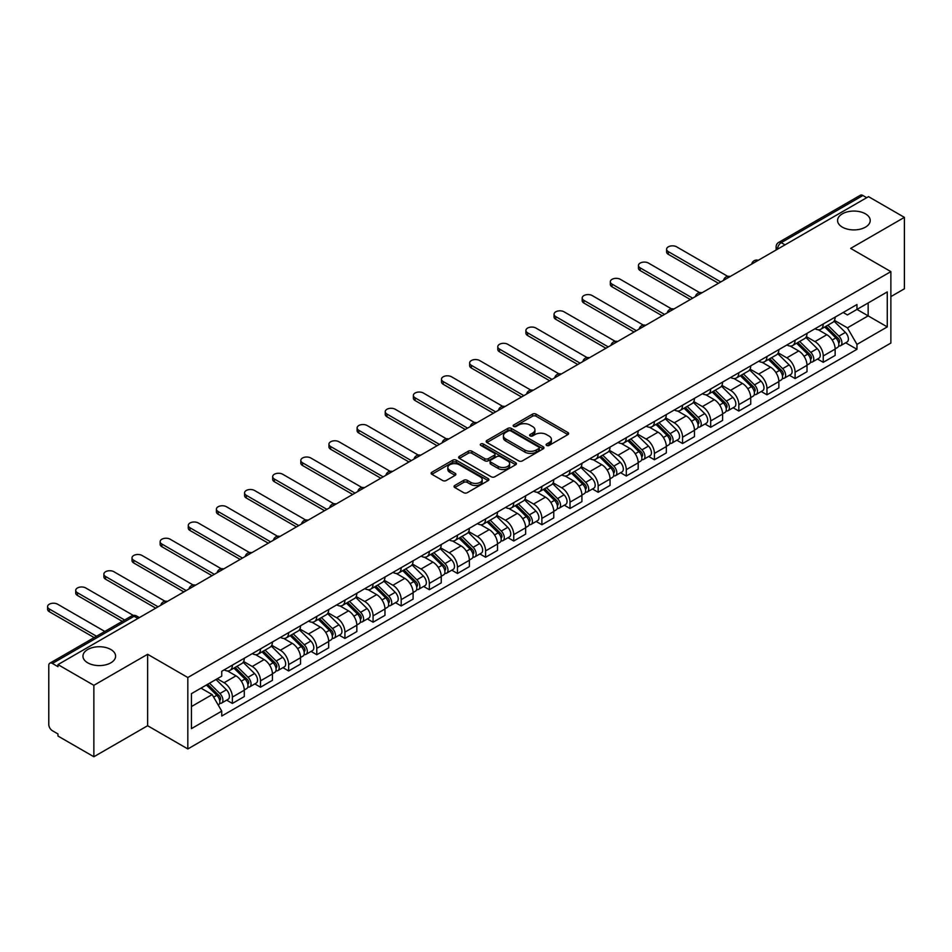 <?xml version="1.0" encoding="UTF-8"?>
<svg xmlns="http://www.w3.org/2000/svg" width="952" height="952" viewBox="0 0 952 952"><rect width="100%" height="100%" fill="white"/><g stroke="black" fill="none" stroke-linecap="round" stroke-linejoin="round"><path stroke-width="1.43" d="M546.615 445.441A1.749 1.011 0 0 0 549.102 445.441L567.904 434.576A2.499 1.44 0 0 0 568.641 433.553A2.499 1.44 0 0 0 567.904 432.529L536.035 414.132A2.499 1.44 0 0 0 532.501 414.132L513.687 424.997A1.749 1.011 0 0 0 513.176 425.711A1.749 1.011 0 0 0 513.687 426.425A1.749 1.011 0 0 0 516.174 426.425L518.602 425.02A8.009 4.629 0 0 1 529.931 425.02L532.584 426.555A8.009 4.629 0 0 1 534.941 429.828A8.009 4.629 0 0 1 532.584 433.1L530.157 434.505A1.749 1.011 0 0 0 529.645 435.219A1.749 1.011 0 0 0 530.157 435.933A1.749 1.011 0 0 0 532.632 435.933L535.072 434.528A8.009 4.629 0 0 1 546.4 434.528L549.054 436.064A8.009 4.629 0 0 1 551.398 439.336A8.009 4.629 0 0 1 549.054 442.597L546.615 444.013A1.749 1.011 0 0 0 546.103 444.727A1.749 1.011 0 0 0 546.615 445.441L546.615 444.013M110.825 649.502A16.327 9.425 0 0 0 93.034 647.455A16.327 9.425 0 0 0 82.955 656.166A16.327 9.425 0 0 0 87.739 662.83A16.327 9.425 0 0 0 105.529 664.877A16.327 9.425 0 0 0 115.597 656.166A16.327 9.425 0 0 0 110.825 649.502M865.439 213.819A16.327 9.425 0 0 0 847.649 211.784A16.327 9.425 0 0 0 837.57 220.483A16.327 9.425 0 0 0 842.353 227.147A16.327 9.425 0 0 0 860.144 229.194A16.327 9.425 0 0 0 870.223 220.483A16.327 9.425 0 0 0 865.439 213.819M454.782 485.484A2.499 1.44 0 0 0 454.044 486.496A2.499 1.44 0 0 0 454.782 487.519L463.719 492.684A2.499 1.44 0 0 0 467.265 492.684L488.15 480.629A2.499 1.44 0 0 0 488.888 479.606A2.499 1.44 0 0 0 488.15 478.582L456.282 460.185A2.499 1.44 0 0 0 452.747 460.185L431.851 472.24A2.499 1.44 0 0 0 431.125 473.263A2.499 1.44 0 0 0 431.851 474.286L442.656 480.522A2.499 1.44 0 0 0 446.19 480.522L455.139 475.357A2.499 1.44 0 0 0 455.865 474.334A2.499 1.44 0 0 0 455.139 473.311L449.784 470.228A6.7 3.867 0 0 1 447.821 467.492A6.7 3.867 0 0 1 451.95 463.921A6.7 3.867 0 0 1 459.257 464.755L480.236 476.869A6.7 3.867 0 0 1 482.188 479.606A6.7 3.867 0 0 1 478.059 483.176A6.7 3.867 0 0 1 470.764 482.331L467.265 480.32A2.499 1.44 0 0 0 463.719 480.32L454.782 485.484L454.782 487.519M187.83 677.515L147.619 654.286L93.867 685.321L57.977 664.603L868.51 196.647L904.4 217.365L850.648 248.401L890.87 271.618L187.83 677.515L187.83 748.95L890.87 343.053L890.87 271.618M518.78 460.899A2.499 1.44 0 0 0 522.315 460.899L543.211 448.832A2.499 1.44 0 0 0 543.949 447.809A2.499 1.44 0 0 0 543.211 446.797L511.343 428.4A2.499 1.44 0 0 0 507.809 428.4L486.912 440.455A2.499 1.44 0 0 0 486.174 441.478A2.499 1.44 0 0 0 486.912 442.502L518.78 460.899M481.51 445.822A1.749 1.011 0 0 1 483.283 446.06L483.283 443.977L515.687 462.684A2.499 1.44 0 0 1 516.412 463.707A2.499 1.44 0 0 1 515.687 464.731L494.79 476.785A2.499 1.44 0 0 1 491.256 476.785L459.388 458.388L468.325 453.271L468.325 451.188L459.388 456.353A2.499 1.44 0 0 0 458.65 457.377A2.499 1.44 0 0 0 459.388 458.388L459.388 456.353M468.325 453.271A2.499 1.44 0 0 1 471.871 453.271L471.871 451.188A2.499 1.44 0 0 0 468.325 451.188M471.871 451.188L484.794 458.65A2.499 1.44 0 0 0 488.328 458.65L494.267 455.223A2.499 1.44 0 0 0 494.992 454.199A2.499 1.44 0 0 0 494.267 453.176L480.808 445.417A1.749 1.011 0 0 1 480.296 444.691A1.749 1.011 0 0 1 481.379 443.763A1.749 1.011 0 0 1 483.283 443.977M93.867 685.321L93.867 756.757L57.977 736.039L57.977 733.956L52.384 730.719A5.105 2.951 -120 0 1 48.778 724.472L48.778 665.531A5.105 2.951 -120 0 1 49.837 663.199L131.531 616.027A5.105 2.951 60 0 1 134.089 616.289L52.384 663.449A5.105 2.951 -120 0 0 49.837 663.199M890.87 296.607L904.4 288.801L904.4 217.365M93.867 756.757L147.619 725.721L187.83 748.95M57.977 664.603L57.977 666.686L52.384 663.449M785.007 244.854L781.211 242.665A5.105 2.951 60 0 0 778.665 242.415L860.37 195.243A5.105 2.951 60 0 1 862.917 195.493L781.211 242.665A5.105 2.951 120 0 0 777.606 248.912L777.606 249.126M866.701 197.683L862.917 195.493M823.242 323.989A11.733 6.771 60 0 1 820.803 329.261L832.714 322.383A11.733 6.771 -120 0 0 835.142 317.123M806.344 336.627L814.948 341.589A11.733 6.771 60 0 1 823.242 355.965L835.142 349.087A11.733 6.771 -120 0 0 826.848 334.723L818.327 329.797M835.142 349.087L835.142 355.441L823.242 362.307L817.53 359.023M820.803 329.261A11.733 6.771 60 0 1 815.031 328.726M823.242 355.965L823.242 362.307M795.098 340.233A11.733 6.771 60 0 1 792.671 345.505L804.571 338.626A11.733 6.771 -120 0 0 807.01 333.367M789.398 375.267L795.098 378.563L807.01 371.685L807.01 365.33A11.733 6.771 -120 0 0 798.704 350.967L790.184 346.04M792.671 345.505A11.733 6.771 60 0 1 786.899 344.969M778.212 352.871L786.804 357.833A11.733 6.771 60 0 1 795.098 372.208L795.098 378.563M766.967 356.476A11.733 6.771 60 0 1 764.539 361.748L776.439 354.882A11.733 6.771 -120 0 0 778.867 349.61M761.255 391.51L766.967 394.806L778.867 387.928L778.867 381.573A11.733 6.771 -120 0 0 770.573 367.21L762.052 362.284M764.539 361.748A11.733 6.771 60 0 1 758.756 361.224M750.069 369.114L758.673 374.077A11.733 6.771 60 0 1 766.967 388.452L766.967 394.806M738.835 372.732A11.733 6.771 60 0 1 736.396 377.992L748.308 371.125A11.733 6.771 -120 0 0 750.735 365.854M733.123 407.753L738.835 411.05L750.735 404.172L750.735 397.817A11.733 6.771 -120 0 0 742.441 383.454L733.921 378.527M736.396 377.992A11.733 6.771 60 0 1 730.624 377.468M721.937 385.358L730.529 390.32A11.733 6.771 60 0 1 738.835 404.695L738.835 411.05M710.692 388.975A11.733 6.771 60 0 1 708.264 394.235L720.164 387.369A11.733 6.771 -120 0 0 722.592 382.097M704.992 423.997L710.692 427.293L722.604 420.415L722.604 414.06A11.733 6.771 -120 0 0 714.298 399.697L705.777 394.771M708.264 394.235A11.733 6.771 60 0 1 702.493 393.712M693.806 401.601L702.397 406.563A11.733 6.771 60 0 1 710.692 420.939L710.692 427.293M682.56 405.219A11.733 6.771 60 0 1 680.133 410.479L692.033 403.612A11.733 6.771 -120 0 0 694.46 398.341M676.848 440.24L682.56 443.537L694.46 436.659L694.46 430.304A11.733 6.771 -120 0 0 686.166 415.941L677.645 411.026M680.133 410.479A11.733 6.771 60 0 1 674.349 409.955M665.662 417.845L674.266 422.807A11.733 6.771 60 0 1 682.56 437.182L682.56 443.537M654.417 421.462A11.733 6.771 60 0 1 651.989 426.722L663.901 419.856A11.733 6.771 -120 0 0 666.329 414.584M648.717 456.484L654.417 459.78L666.329 452.902L666.329 446.559A11.733 6.771 -120 0 0 658.034 432.184L649.514 427.269M651.989 426.722A11.733 6.771 60 0 1 646.218 426.198M637.531 434.088L646.122 439.05A11.733 6.771 60 0 1 654.417 453.426L654.417 459.78M626.285 437.706A11.733 6.771 60 0 1 623.857 442.966L635.757 436.099A11.733 6.771 -120 0 0 638.185 430.828M620.585 472.727L626.285 476.024L638.185 469.146L638.185 462.803A11.733 6.771 -120 0 0 629.891 448.428L621.37 443.513M623.857 442.966A11.733 6.771 60 0 1 618.086 442.442M609.387 450.332L617.991 455.306A11.733 6.771 60 0 1 626.285 469.669L626.285 476.024M598.153 453.949A11.733 6.771 60 0 1 595.726 459.209L607.626 452.343A11.733 6.771 -120 0 0 610.053 447.071M592.442 488.971L598.153 492.267L610.053 485.389L610.053 479.046A11.733 6.771 -120 0 0 601.759 464.671L593.239 459.757M595.726 459.209A11.733 6.771 60 0 1 589.942 458.685M581.255 466.575L589.859 471.549A11.733 6.771 60 0 1 598.153 485.913L598.153 492.267M570.01 470.193A11.733 6.771 60 0 1 567.582 475.453L579.482 468.586A11.733 6.771 -120 0 0 581.922 463.315M564.31 505.214L570.01 508.511L581.922 501.633L581.922 495.29A11.733 6.771 -120 0 0 573.628 480.915L565.107 476M567.582 475.453A11.733 6.771 60 0 1 561.811 474.929M553.124 482.831L561.716 487.793A11.733 6.771 60 0 1 570.01 502.156L570.01 508.511M541.878 486.436A11.733 6.771 60 0 1 539.451 491.696L551.351 484.83A11.733 6.771 -120 0 0 553.778 479.558M536.166 521.458L541.878 524.754L553.778 517.888L553.778 511.533A11.733 6.771 -120 0 0 545.484 497.158L536.964 492.243M539.451 491.696A11.733 6.771 60 0 1 533.667 491.172M524.98 499.074L533.584 504.036A11.733 6.771 60 0 1 541.878 518.4L541.878 524.754M513.747 502.68A11.733 6.771 60 0 1 511.307 507.952L523.219 501.073A11.733 6.771 -120 0 0 525.647 495.802M508.035 537.702L513.747 540.998L525.647 534.131L525.647 527.777A11.733 6.771 -120 0 0 517.352 513.402L508.832 508.487M511.307 507.952A11.733 6.771 60 0 1 505.536 507.416M496.849 515.318L505.441 520.28A11.733 6.771 60 0 1 513.747 534.643L513.747 540.998M485.603 518.923A11.733 6.771 60 0 1 483.176 524.195L495.076 517.317A11.733 6.771 -120 0 0 497.515 512.045M479.903 553.945L485.603 557.241L497.515 550.375L497.515 544.02A11.733 6.771 -120 0 0 489.209 529.645L480.689 524.731M483.176 524.195A11.733 6.771 60 0 1 477.404 523.659M468.717 531.561L477.309 536.523A11.733 6.771 60 0 1 485.603 550.887L485.603 557.241M457.472 535.167A11.733 6.771 60 0 1 455.044 540.438L466.944 533.56A11.733 6.771 -120 0 0 469.372 528.3M451.76 570.188L457.472 573.485L469.372 566.618L469.372 560.264A11.733 6.771 -120 0 0 461.077 545.889L452.557 540.974M455.044 540.438A11.733 6.771 60 0 1 449.261 539.903M440.574 547.805L449.177 552.767A11.733 6.771 60 0 1 457.472 567.13L457.472 573.485M429.328 551.41A11.733 6.771 60 0 1 426.901 556.682L438.812 549.804A11.733 6.771 -120 0 0 441.24 544.544M423.628 586.432L429.34 589.728L441.24 582.862L441.24 576.507A11.733 6.771 -120 0 0 432.946 562.132L424.425 557.217M426.901 556.682A11.733 6.771 60 0 1 421.129 556.146M412.442 564.048L421.034 569.01A11.733 6.771 60 0 1 429.34 583.386L429.34 589.728M401.197 567.654A11.733 6.771 60 0 1 398.769 572.925L410.669 566.047A11.733 6.771 -120 0 0 413.097 560.788M395.497 602.675L401.197 605.972L413.097 599.106L413.097 592.751A11.733 6.771 -120 0 0 404.802 578.376L396.282 573.461M398.769 572.925A11.733 6.771 60 0 1 392.998 572.39M384.31 580.292L392.902 585.254A11.733 6.771 60 0 1 401.197 599.629L401.197 605.972M373.065 583.897A11.733 6.771 60 0 1 370.637 589.169L382.537 582.291A11.733 6.771 -120 0 0 384.965 577.031M367.353 618.919L373.065 622.215L384.965 615.349L384.965 608.994A11.733 6.771 -120 0 0 376.671 594.631L368.15 589.704M370.637 589.169A11.733 6.771 60 0 1 364.854 588.633M356.167 596.535L364.771 601.497A11.733 6.771 60 0 1 373.065 615.873L373.065 622.215M344.922 600.141A11.733 6.771 60 0 1 342.494 605.413L354.406 598.534A11.733 6.771 -120 0 0 356.833 593.274M339.221 635.174L344.922 638.459L356.833 631.592L356.833 625.238A11.733 6.771 -120 0 0 348.539 610.875L340.019 605.948M342.494 605.413A11.733 6.771 60 0 1 336.722 604.877M328.035 612.779L336.627 617.741A11.733 6.771 60 0 1 344.922 632.116L344.922 638.459M316.79 616.384A11.733 6.771 60 0 1 314.362 621.656L326.262 614.778A11.733 6.771 -120 0 0 328.69 609.518M311.078 651.418L316.79 654.714L328.69 647.836L328.69 641.481A11.733 6.771 -120 0 0 320.396 627.118L311.875 622.192M314.362 621.656A11.733 6.771 60 0 1 308.579 621.12M299.892 629.022L308.496 633.984A11.733 6.771 60 0 1 316.79 648.36L316.79 654.714M288.658 632.628A11.733 6.771 60 0 1 286.219 637.899L298.131 631.021A11.733 6.771 -120 0 0 300.558 625.761M282.946 667.661L288.658 670.958L300.558 664.079L300.558 657.725A11.733 6.771 -120 0 0 292.264 643.362L283.744 638.435M286.219 637.899A11.733 6.771 60 0 1 280.447 637.376M271.76 645.266L280.364 650.228A11.733 6.771 60 0 1 288.658 664.603L288.658 670.958M260.515 648.871A11.733 6.771 60 0 1 258.087 654.143L269.987 647.277A11.733 6.771 -120 0 0 272.427 642.005M254.815 683.905L260.515 687.201L272.427 680.323L272.427 673.968A11.733 6.771 -120 0 0 264.12 659.605L255.6 654.678M258.087 654.143A11.733 6.771 60 0 1 252.316 653.619M243.629 661.509L252.22 666.471A11.733 6.771 60 0 1 260.515 680.847L260.515 687.201M232.383 665.127A11.733 6.771 60 0 1 229.956 670.386L241.856 663.52A11.733 6.771 -120 0 0 244.283 658.248M226.671 700.148L232.383 703.445L244.283 696.567L244.283 690.212A11.733 6.771 -120 0 0 235.989 675.849L227.469 670.922M229.956 670.386A11.733 6.771 60 0 1 224.172 669.863M217.234 678.764L224.089 682.715A11.733 6.771 60 0 1 232.383 697.09L232.383 703.445M843.163 312.482L847.411 314.933L887.264 291.919L868.153 302.962L868.153 315.874L847.411 327.845L834.476 320.384M191.435 706.562L212.177 694.591L221.745 711.144L191.435 728.637L191.435 693.651L221.745 676.158L221.745 671.267L856.967 304.521L856.967 309.412L887.264 326.905L856.967 344.398L847.411 327.845M887.264 291.919L887.264 326.905M221.745 711.144L221.745 716.035L856.967 349.301L856.967 344.398M147.619 654.286L147.619 725.721M212.177 694.591L201.003 688.129M845.662 342.779L856.967 349.301M547.317 445.691L549.054 444.679A8.009 4.629 0 0 0 551.398 441.419L551.398 439.336M534.941 429.828L534.941 431.91A8.009 4.629 0 0 1 532.584 435.183L530.859 436.183M567.868 434.6L536.035 416.214A2.499 1.44 0 0 0 532.501 416.214L514.389 426.674M543.175 448.856L511.343 430.482A2.499 1.44 0 0 0 507.809 430.482L486.948 442.513M538.784 448.535A1.749 1.011 0 0 0 539.296 447.809A1.749 1.011 0 0 0 538.784 447.095L510.808 430.947A1.749 1.011 0 0 0 508.332 430.947L505.774 432.434A8.009 4.629 0 0 0 503.418 435.707A8.009 4.629 0 0 0 505.774 438.967L524.885 450.01A8.009 4.629 0 0 0 536.214 450.01L538.784 448.535L538.784 450.617A1.749 1.011 0 0 0 539.296 449.891L539.296 447.809M503.418 435.707L503.418 437.789A8.009 4.629 0 0 0 505.774 441.062L505.774 438.967M538.784 450.617L536.214 452.093A8.009 4.629 0 0 1 524.885 452.093L505.774 441.062M471.871 453.271L484.794 460.732A2.499 1.44 0 0 0 488.328 460.732L494.267 457.305A2.499 1.44 0 0 0 494.992 456.282L494.992 454.199M483.283 446.06L515.651 464.755M498.205 466.397A6.7 3.867 0 0 0 505.5 467.23A6.7 3.867 0 0 0 509.629 463.66A6.7 3.867 0 0 0 507.666 460.923L500.276 456.651A2.499 1.44 0 0 0 496.742 456.651L490.804 460.078A2.499 1.44 0 0 0 490.078 461.101A2.499 1.44 0 0 0 490.804 462.125L498.205 466.397L498.205 468.479A6.7 3.867 0 0 0 505.5 469.312A6.7 3.867 0 0 0 509.629 465.742L509.629 463.66M490.078 461.101L490.078 463.184A2.499 1.44 0 0 0 490.804 464.207L490.804 462.125M498.205 468.479L490.804 464.207M482.188 479.606L482.188 481.688A6.7 3.867 0 0 1 478.059 485.258A6.7 3.867 0 0 1 470.764 484.413L467.265 482.402A2.499 1.44 0 0 0 463.719 482.402L454.818 487.543M447.821 467.492L447.821 469.574A6.7 3.867 0 0 0 449.784 472.311L449.784 470.228M455.104 475.381L449.784 472.311M488.15 478.582L488.15 480.629L456.282 462.267A2.499 1.44 0 0 0 452.747 462.267L431.887 474.31M824.753 326.988L835.832 337.912A6.378 3.677 60 0 1 837.522 347.48L835.142 348.848M826.967 329.166L831.667 331.879M727.756 276.366L676.61 246.83A5.867 3.391 -0 0 0 670.208 246.104A5.867 3.391 -0 0 0 666.59 249.234A5.867 3.391 -0 0 0 668.316 251.625L720.795 281.923M825.979 326.274L838.117 338.246A3.058 1.773 60 0 1 838.926 342.839A3.058 1.773 60 0 1 838.652 342.946M827.823 325.215L838.902 336.151A6.378 3.677 60 0 1 840.58 345.707A6.378 3.677 60 0 1 838.664 345.909M834.023 321.181L845.4 332.403A6.378 3.677 60 0 1 847.078 341.958L840.58 345.707M718.451 283.279L668.316 254.327A5.867 3.391 180 0 1 666.59 251.935L666.59 249.234M796.622 343.232L807.701 354.168A6.378 3.677 60 0 1 809.378 363.723L806.998 365.092M798.823 345.409L803.524 348.123M699.625 292.609L648.467 263.073A5.867 3.391 -0 0 0 642.076 262.347A5.867 3.391 -0 0 0 638.459 265.477A5.867 3.391 -0 0 0 640.172 267.869L692.663 298.166M797.847 342.518L809.985 354.489A3.058 1.773 60 0 1 810.795 359.082A3.058 1.773 60 0 1 810.509 359.19M799.68 341.459L810.771 352.395A6.378 3.677 60 0 1 812.449 361.95A6.378 3.677 60 0 1 810.521 362.153M805.88 337.425L817.256 348.646A6.378 3.677 60 0 1 818.946 358.202L812.449 361.95M690.319 299.523L640.172 270.57A5.867 3.391 180 0 1 638.459 268.178L638.459 265.477M768.478 359.475L779.569 370.411A6.378 3.677 60 0 1 781.247 379.967L778.867 381.335M770.692 361.653L775.392 364.366M671.481 308.853L620.335 279.317A5.867 3.391 -0 0 0 613.945 278.591A5.867 3.391 -0 0 0 610.315 281.721A5.867 3.391 -0 0 0 612.041 284.113L664.52 314.41M769.716 358.761L781.842 370.733A3.058 1.773 60 0 1 782.651 375.326A3.058 1.773 60 0 1 782.377 375.433M771.548 357.702L782.627 368.638A6.378 3.677 60 0 1 784.317 378.194A6.378 3.677 60 0 1 782.389 378.396M777.748 353.668L789.125 364.89A6.378 3.677 60 0 1 790.803 374.445L784.317 378.194M662.176 315.767L612.041 286.814A5.867 3.391 180 0 1 610.315 284.422L610.315 281.721M740.347 375.719L751.426 386.655A6.378 3.677 60 0 1 753.115 396.21L750.735 397.579M742.56 377.896L747.249 380.61M643.35 325.096L592.203 295.572A5.867 3.391 -0 0 0 585.801 294.834A5.867 3.391 -0 0 0 582.184 297.964A5.867 3.391 -0 0 0 583.897 300.356L636.388 330.653M741.572 375.005L753.71 386.976A3.058 1.773 60 0 1 754.519 391.57A3.058 1.773 60 0 1 754.246 391.677M743.405 373.946L754.496 384.882A6.378 3.677 60 0 1 756.174 394.437A6.378 3.677 60 0 1 754.246 394.64M749.617 369.911L760.993 381.133A6.378 3.677 60 0 1 762.671 390.689L756.174 394.437M634.044 332.01L583.897 303.069A5.867 3.391 180 0 1 582.184 300.665L582.184 297.964M712.203 391.962L723.294 402.898A6.378 3.677 60 0 1 724.972 412.454L722.592 413.834M714.417 394.14L719.117 396.853M615.218 341.34L564.06 311.816A5.867 3.391 -0 0 0 557.67 311.078A5.867 3.391 -0 0 0 554.052 314.208A5.867 3.391 -0 0 0 555.766 316.599L608.245 346.897M713.441 391.248L725.579 403.22A3.058 1.773 60 0 1 726.388 407.813A3.058 1.773 60 0 1 726.102 407.92M715.273 390.189L726.364 401.125A6.378 3.677 60 0 1 728.042 410.681A6.378 3.677 60 0 1 726.114 410.895M721.473 386.155L732.85 397.377A6.378 3.677 60 0 1 734.539 406.932L728.042 410.681M605.9 348.253L555.766 319.313A5.867 3.391 180 0 1 554.052 316.909L554.052 314.208M684.072 408.206L695.162 419.142A6.378 3.677 60 0 1 696.84 428.697L694.46 430.078M686.285 410.383L690.985 413.097M587.075 357.583L535.928 328.059A5.867 3.391 -0 0 0 529.538 327.321A5.867 3.391 -0 0 0 525.909 330.451A5.867 3.391 -0 0 0 527.634 332.843L580.113 363.14M685.297 407.492L697.435 419.463A3.058 1.773 60 0 1 698.244 424.057A3.058 1.773 60 0 1 697.971 424.164M687.142 406.433L698.221 417.369A6.378 3.677 60 0 1 699.91 426.924A6.378 3.677 60 0 1 697.983 427.139M693.342 402.398L704.718 413.62A6.378 3.677 60 0 1 706.396 423.176L699.91 426.924M577.769 364.497L527.634 335.556A5.867 3.391 180 0 1 525.909 333.152L525.909 330.451M655.94 424.449L667.019 435.385A6.378 3.677 60 0 1 668.709 444.941L666.329 446.321M658.141 426.627L662.842 429.34M558.943 373.827L507.785 344.303A5.867 3.391 -0 0 0 501.395 343.565A5.867 3.391 -0 0 0 497.777 346.695A5.867 3.391 -0 0 0 499.491 349.087L551.981 379.396M657.166 423.735L669.304 435.718A3.058 1.773 60 0 1 670.113 440.3A3.058 1.773 60 0 1 669.827 440.407M658.998 422.676L670.089 433.612A6.378 3.677 60 0 1 671.767 443.168A6.378 3.677 60 0 1 669.839 443.382M665.21 418.642L676.574 429.864A6.378 3.677 60 0 1 678.264 439.419L671.767 443.168M549.637 380.74L499.491 351.8A5.867 3.391 180 0 1 497.777 349.396L497.777 346.695M627.796 440.693L638.887 451.629A6.378 3.677 60 0 1 640.565 461.185L638.185 462.565M630.01 442.87L634.71 445.584M530.799 390.07L479.653 360.546A5.867 3.391 -0 0 0 473.263 359.808A5.867 3.391 -0 0 0 469.645 362.938A5.867 3.391 -0 0 0 471.359 365.33L523.838 395.639M629.034 439.979L641.172 451.962A3.058 1.773 60 0 1 641.969 456.543A3.058 1.773 60 0 1 641.696 456.651M630.867 438.92L641.946 449.856A6.378 3.677 60 0 1 643.635 459.411A6.378 3.677 60 0 1 641.707 459.626M637.067 434.885L648.443 446.107A6.378 3.677 60 0 1 650.121 455.663L643.635 459.411M521.494 396.984L471.359 368.043A5.867 3.391 180 0 1 469.645 365.651L469.645 362.938M599.665 456.936L610.744 467.872A6.378 3.677 60 0 1 612.433 477.428L610.053 478.808M601.878 459.114L606.579 461.827M502.668 406.314L451.522 376.79A5.867 3.391 -0 0 0 445.12 376.052A5.867 3.391 -0 0 0 441.502 379.182A5.867 3.391 -0 0 0 443.227 381.573L495.706 411.883M600.89 456.222L613.028 468.205A3.058 1.773 60 0 1 613.838 472.787A3.058 1.773 60 0 1 613.564 472.906M602.735 455.163L613.814 466.099A6.378 3.677 60 0 1 615.492 475.667A6.378 3.677 60 0 1 613.576 475.869M608.935 451.129L620.311 462.351A6.378 3.677 60 0 1 621.989 471.918L615.492 475.667M493.362 413.227L443.227 384.287A5.867 3.391 180 0 1 441.502 381.895L441.502 379.182M571.533 473.18L582.612 484.116A6.378 3.677 60 0 1 584.29 493.671L581.91 495.052M573.735 475.357L578.435 478.071M474.536 422.557L423.378 393.033A5.867 3.391 -0 0 0 416.988 392.295A5.867 3.391 -0 0 0 413.37 395.425A5.867 3.391 -0 0 0 415.084 397.817L467.575 428.126M572.759 472.466L584.897 484.449A3.058 1.773 60 0 1 585.706 489.03A3.058 1.773 60 0 1 585.42 489.149M574.591 471.407L585.682 482.343A6.378 3.677 60 0 1 587.36 491.91A6.378 3.677 60 0 1 585.432 492.113M580.803 467.373L592.168 478.594A6.378 3.677 60 0 1 593.858 488.162L587.36 491.91M465.23 429.471L415.084 400.53A5.867 3.391 180 0 1 413.37 398.138L413.37 395.425M543.39 489.423L554.481 500.359A6.378 3.677 60 0 1 556.158 509.915L553.778 511.295M545.603 491.601L550.304 494.314M446.393 438.812L395.247 409.277A5.867 3.391 -0 0 0 388.856 408.539A5.867 3.391 -0 0 0 385.227 411.669A5.867 3.391 -0 0 0 386.952 414.06L439.431 444.37M544.627 488.709L556.765 500.692A3.058 1.773 60 0 1 557.563 505.274A3.058 1.773 60 0 1 557.289 505.393M546.46 487.65L557.539 498.586A6.378 3.677 60 0 1 559.229 508.154A6.378 3.677 60 0 1 557.301 508.356M552.66 483.616L564.036 494.838A6.378 3.677 60 0 1 565.714 504.405L559.229 508.154M437.087 445.726L386.952 416.774A5.867 3.391 180 0 1 385.227 414.382L385.227 411.669M515.258 505.667L526.337 516.603A6.378 3.677 60 0 1 528.027 526.159L525.647 527.539M517.471 507.844L522.16 510.558M418.261 455.056L367.115 425.52A5.867 3.391 -0 0 0 360.713 424.782A5.867 3.391 -0 0 0 357.095 427.912A5.867 3.391 -0 0 0 358.809 430.304L411.3 460.613M516.484 504.965L528.622 516.936A3.058 1.773 60 0 1 529.431 521.517A3.058 1.773 60 0 1 529.157 521.636M518.328 503.894L529.407 514.83A6.378 3.677 60 0 1 531.085 524.397A6.378 3.677 60 0 1 529.157 524.6M524.528 499.859L535.905 511.081A6.378 3.677 60 0 1 537.582 520.649L531.085 524.397M408.955 461.97L358.809 433.017A5.867 3.391 180 0 1 357.095 430.625L357.095 427.912M487.127 521.91L498.205 532.846A6.378 3.677 60 0 1 499.883 542.414L497.503 543.782M489.328 524.1L494.028 526.801M390.13 471.299L338.971 441.764A5.867 3.391 -0 0 0 332.581 441.026A5.867 3.391 -0 0 0 328.964 444.156A5.867 3.391 -0 0 0 330.677 446.559L383.156 476.857M488.352 521.208L500.49 533.179A3.058 1.773 60 0 1 501.299 537.761A3.058 1.773 60 0 1 501.014 537.88M490.185 520.137L501.276 531.073A6.378 3.677 60 0 1 502.953 540.641A6.378 3.677 60 0 1 501.026 540.843M496.385 516.103L507.761 527.325A6.378 3.677 60 0 1 509.451 536.892L502.953 540.641M380.812 478.213L330.677 449.261A5.867 3.391 180 0 1 328.964 446.869L328.964 444.156M458.983 538.154L470.074 549.09A6.378 3.677 60 0 1 471.752 558.657L469.372 560.026M461.196 540.343L465.897 543.057M361.986 487.543L310.84 458.007A5.867 3.391 -0 0 0 304.45 457.269A5.867 3.391 -0 0 0 300.82 460.399A5.867 3.391 -0 0 0 302.546 462.803L355.025 493.1M460.209 537.452L472.347 549.423A3.058 1.773 60 0 1 473.156 554.016A3.058 1.773 60 0 1 472.882 554.123M462.053 536.392L473.132 547.317A6.378 3.677 60 0 1 474.822 556.884A6.378 3.677 60 0 1 472.894 557.087M468.253 532.346L479.63 543.568A6.378 3.677 60 0 1 481.307 553.136L474.822 556.884M352.68 494.457L302.546 465.504A5.867 3.391 180 0 1 300.82 463.112L300.82 460.399M430.851 554.397L441.93 565.333A6.378 3.677 60 0 1 443.62 574.901L441.24 576.269M433.065 556.587L437.753 559.3M333.854 503.786L282.708 474.251A5.867 3.391 -0 0 0 276.306 473.513A5.867 3.391 -0 0 0 272.688 476.643A5.867 3.391 -0 0 0 274.402 479.046L326.893 509.344M432.077 553.695L444.215 565.667A3.058 1.773 60 0 1 445.024 570.26A3.058 1.773 60 0 1 444.739 570.367M433.91 552.636L445 563.572A6.378 3.677 60 0 1 446.678 573.128A6.378 3.677 60 0 1 444.751 573.33M440.122 548.602L451.486 559.812A6.378 3.677 60 0 1 453.176 569.379L446.678 573.128M324.549 510.7L274.402 481.748A5.867 3.391 180 0 1 272.688 479.356L272.688 476.643M402.708 570.641L413.799 581.577A6.378 3.677 60 0 1 415.477 591.144L413.097 592.513M404.921 572.83L409.622 575.543M305.711 520.03L254.565 490.494A5.867 3.391 -0 0 0 248.174 489.756A5.867 3.391 -0 0 0 244.557 492.886A5.867 3.391 -0 0 0 246.27 495.29L298.75 525.587M403.945 569.939L416.083 581.91A3.058 1.773 60 0 1 416.893 586.503A3.058 1.773 60 0 1 416.607 586.611M405.778 568.88L416.857 579.816A6.378 3.677 60 0 1 418.547 589.371A6.378 3.677 60 0 1 416.619 589.574M411.978 564.845L423.354 576.067A6.378 3.677 60 0 1 425.032 585.623L418.547 589.371M296.405 526.944L246.27 497.991A5.867 3.391 180 0 1 244.557 495.599L244.557 492.886M374.576 586.884L385.655 597.82A6.378 3.677 60 0 1 387.345 607.388L384.965 608.756M376.79 589.074L381.49 591.787M277.579 536.273L226.433 506.738A5.867 3.391 -0 0 0 220.043 506.012A5.867 3.391 -0 0 0 216.413 509.142A5.867 3.391 -0 0 0 218.139 511.533L270.618 541.831M375.802 586.182L387.94 598.153A3.058 1.773 60 0 1 388.749 602.747A3.058 1.773 60 0 1 388.475 602.854M377.647 585.123L388.725 596.059A6.378 3.677 60 0 1 390.403 605.615A6.378 3.677 60 0 1 388.487 605.817M383.846 581.089L395.223 592.311A6.378 3.677 60 0 1 396.901 601.866L390.403 605.615M268.274 543.187L218.139 514.235A5.867 3.391 180 0 1 216.413 511.843L216.413 509.142M346.445 603.14L357.524 614.064A6.378 3.677 60 0 1 359.202 623.631L356.833 625M348.646 605.317L353.347 608.03M249.448 552.517L198.29 522.981A5.867 3.391 -0 0 0 191.899 522.255A5.867 3.391 -0 0 0 188.282 525.385A5.867 3.391 -0 0 0 189.995 527.777L242.486 558.074M347.67 602.426L359.808 614.397A3.058 1.773 60 0 1 360.618 618.99A3.058 1.773 60 0 1 360.332 619.097M349.503 601.366L360.594 612.303A6.378 3.677 60 0 1 362.272 621.858A6.378 3.677 60 0 1 360.344 622.061M355.715 597.332L367.079 608.554A6.378 3.677 60 0 1 368.769 618.11L362.272 621.858M240.142 559.431L189.995 530.478A5.867 3.391 180 0 1 188.282 528.086L188.282 525.385M318.301 619.383L329.392 630.307A6.378 3.677 60 0 1 331.07 639.875L328.69 641.243M320.515 621.561L325.215 624.274M221.304 568.76L170.158 539.225A5.867 3.391 -0 0 0 163.768 538.499A5.867 3.391 -0 0 0 160.138 541.628A5.867 3.391 -0 0 0 161.864 544.02L214.343 574.318M319.539 618.669L331.677 630.64A3.058 1.773 60 0 1 332.474 635.234A3.058 1.773 60 0 1 332.2 635.341M321.371 617.61L332.45 628.546A6.378 3.677 60 0 1 334.14 638.102A6.378 3.677 60 0 1 332.212 638.304M327.571 613.576L338.948 624.798A6.378 3.677 60 0 1 340.626 634.353L334.14 638.102M211.999 575.674L161.864 546.722A5.867 3.391 180 0 1 160.138 544.33L160.138 541.628M290.17 635.627L301.248 646.563A6.378 3.677 60 0 1 302.938 656.118L300.558 657.487M292.383 637.804L297.084 640.517M193.173 585.004L142.026 555.468A5.867 3.391 -0 0 0 135.624 554.742A5.867 3.391 -0 0 0 132.007 557.872A5.867 3.391 -0 0 0 133.72 560.264L186.211 590.561M291.395 634.913L303.533 646.884A3.058 1.773 60 0 1 304.342 651.477A3.058 1.773 60 0 1 304.069 651.584M293.24 633.853L304.319 644.79A6.378 3.677 60 0 1 305.997 654.345A6.378 3.677 60 0 1 304.081 654.548M299.44 629.819L310.816 641.041A6.378 3.677 60 0 1 312.494 650.597L305.997 654.345M183.867 591.918L133.72 562.965A5.867 3.391 180 0 1 132.007 560.573L132.007 557.872M262.038 651.87L273.117 662.806A6.378 3.677 60 0 1 274.795 672.362L272.415 673.73M264.24 654.048L268.94 656.761M165.041 601.247L113.883 571.712A5.867 3.391 -0 0 0 107.493 570.986A5.867 3.391 -0 0 0 103.875 574.115A5.867 3.391 -0 0 0 105.589 576.507L158.08 606.805M263.264 651.156L275.402 663.127A3.058 1.773 60 0 1 276.211 667.721A3.058 1.773 60 0 1 275.925 667.828M265.096 650.097L276.187 661.033A6.378 3.677 60 0 1 277.865 670.589A6.378 3.677 60 0 1 275.937 670.791M271.296 646.063L282.673 657.285A6.378 3.677 60 0 1 284.362 666.84L277.865 670.589M155.723 608.161L105.589 579.209A5.867 3.391 180 0 1 103.875 576.817L103.875 574.115M233.894 668.114L244.985 679.05A6.378 3.677 60 0 1 246.663 688.605L244.283 689.974M236.108 670.291L240.808 673.004M133.292 615.408L85.751 587.967A5.867 3.391 -0 0 0 79.361 587.229A5.867 3.391 -0 0 0 75.732 590.359A5.867 3.391 -0 0 0 77.457 592.751L124.652 620.002M235.132 667.4L247.258 679.371A3.058 1.773 60 0 1 248.067 683.964A3.058 1.773 60 0 1 247.794 684.072M236.965 666.341L248.044 677.277A6.378 3.677 60 0 1 249.733 686.832A6.378 3.677 60 0 1 247.806 687.035M243.165 662.306L254.541 673.528A6.378 3.677 60 0 1 256.219 683.084L249.733 686.832M122.308 621.358L77.457 595.464A5.867 3.391 180 0 1 75.732 593.06L75.732 590.359M206.417 685L216.842 695.293A6.378 3.677 60 0 1 218.532 704.849L218.21 705.027M207.976 686.535L212.665 689.248M104.815 631.462L57.62 604.211A5.867 3.391 -0 0 0 51.218 603.473A5.867 3.391 -0 0 0 47.6 606.602A5.867 3.391 -0 0 0 49.314 608.994L96.521 636.245M207.643 684.298L219.127 695.614A3.058 1.773 60 0 1 219.936 700.208A3.058 1.773 60 0 1 219.65 700.315M209.488 683.238L219.912 693.52A6.378 3.677 60 0 1 221.59 703.076A6.378 3.677 60 0 1 219.662 703.29M215.973 679.49L226.409 689.772A6.378 3.677 60 0 1 228.087 699.327L221.59 703.076M94.177 637.602L49.314 611.708A5.867 3.391 180 0 1 47.6 609.304L47.6 606.602M777.784 249.019L777.606 248.912A5.105 2.939 0 0 1 776.118 246.83L776.118 249.983M260.515 680.847L272.427 673.968M288.658 664.603L300.558 657.725M316.79 648.36L328.69 641.481M344.922 632.116L356.833 625.238M373.065 615.873L384.965 608.994M401.197 599.629L413.097 592.751M429.34 583.386L441.24 576.507M457.472 567.13L469.372 560.264M485.603 550.887L497.515 544.02M513.747 534.643L525.647 527.777M541.878 518.4L553.778 511.533M570.01 502.156L581.922 495.29M598.153 485.913L610.053 479.046M626.285 469.669L638.185 462.803M654.417 453.426L666.329 446.559M682.56 437.182L694.46 430.304M710.692 420.939L722.604 414.06M738.835 404.695L750.735 397.817M766.967 388.452L778.867 381.573M795.098 372.208L807.01 365.33M232.383 697.09L244.283 690.212M224.089 682.715L235.989 675.849M252.22 666.471L264.12 659.605M280.364 650.228L292.264 643.362M308.496 633.984L320.396 627.118M336.627 617.741L348.539 610.875M364.771 601.497L376.671 594.631M392.902 585.254L404.802 578.376M421.034 569.01L432.946 562.132M449.177 552.767L461.077 545.889M477.309 536.523L489.209 529.645M505.441 520.28L517.352 513.402M533.584 504.036L545.484 497.158M561.716 487.793L573.628 480.915M589.859 471.549L601.759 464.671M617.991 455.306L629.891 448.428M646.122 439.05L658.034 432.184M674.266 422.807L686.166 415.941M702.397 406.563L714.298 399.697M730.529 390.32L742.441 383.454M758.673 374.077L770.573 367.21M786.804 357.833L798.704 350.967M814.948 341.589L826.848 334.723M757.816 260.55A5.105 2.951 120 0 0 755.555 261.848M729.672 276.794A5.105 2.951 120 0 0 727.423 278.103M701.541 293.037A5.105 2.951 120 0 0 699.292 294.346M673.409 309.281A5.105 2.951 120 0 0 671.148 310.59M645.266 325.524A5.105 2.951 120 0 0 643.016 326.833M617.134 341.768A5.105 2.951 120 0 0 614.885 343.077M588.99 358.023A5.105 2.951 120 0 0 586.741 359.32M560.859 374.267A5.105 2.951 120 0 0 558.61 375.564M532.727 390.51A5.105 2.951 120 0 0 530.466 391.808M504.584 406.754A5.105 2.951 120 0 0 502.335 408.051M476.452 422.997A5.105 2.951 120 0 0 474.203 424.294M448.321 439.241A5.105 2.951 120 0 0 446.06 440.538M420.177 455.484A5.105 2.951 120 0 0 417.928 456.781M392.045 471.728A5.105 2.951 120 0 0 389.796 473.025M363.914 487.971A5.105 2.951 120 0 0 361.653 489.268M335.77 504.215A5.105 2.951 120 0 0 333.521 505.512M307.639 520.458A5.105 2.951 120 0 0 305.39 521.755M279.495 536.702A5.105 2.951 120 0 0 277.246 537.999M251.364 552.945A5.105 2.951 120 0 0 249.115 554.242M223.232 569.189A5.105 2.951 120 0 0 220.971 570.498M195.089 585.432A5.105 2.951 120 0 0 192.84 586.741M166.957 601.676A5.105 2.951 120 0 0 164.708 602.985M137.873 618.467L134.089 616.289A5.105 2.951 120 0 1 136.636 616.027A5.105 5.105 0 0 0 131.531 616.027M549.054 444.679L549.054 442.597M530.157 435.933L530.157 434.505M532.584 435.183L532.584 433.1M513.687 426.425L513.687 424.997M532.501 416.214L532.501 414.132M536.035 416.214L536.035 414.132M567.904 434.576L567.904 432.529M486.912 442.502L486.912 440.455M507.809 430.482L507.809 428.4M511.343 430.482L511.343 428.4M543.211 448.832L543.211 446.797M524.885 452.093L524.885 450.01M536.214 452.093L536.214 450.01M484.794 460.732L484.794 458.65M488.328 460.732L488.328 458.65M494.267 457.305L494.267 455.223M515.687 464.731L515.687 462.684M463.719 482.402L463.719 480.32M467.265 482.402L467.265 480.32M470.764 484.413L470.764 482.331M455.139 475.357L455.139 473.311M431.851 474.286L431.851 472.24M452.747 462.267L452.747 460.185M456.282 462.267L456.282 460.185M835.832 337.912L832.179 340.031M839.557 341.435L838.414 342.101M845.4 332.403L838.902 336.151M668.316 254.327L668.316 251.625M807.701 354.168L804.035 356.274M811.425 357.678L810.271 358.345M817.256 348.646L810.771 352.395M640.172 270.57L640.172 267.869M779.569 370.411L775.904 372.518M783.294 373.922L782.139 374.588M789.125 364.89L782.627 368.638M612.041 286.814L612.041 284.113M751.426 386.655L747.772 388.761M755.15 390.165L754.008 390.832M760.993 381.133L754.496 384.882M583.897 303.069L583.897 300.356M723.294 402.898L719.629 405.005M727.019 406.409L725.864 407.075M732.85 397.377L726.364 401.125M555.766 319.313L555.766 316.599M695.162 419.142L691.497 421.248M698.875 422.652L697.733 423.319M704.718 413.62L698.221 417.369M527.634 335.556L527.634 332.843M667.019 435.385L663.354 437.492M670.743 438.896L669.601 439.562M676.574 429.864L670.089 433.612M499.491 351.8L499.491 349.087M638.887 451.629L635.222 453.747M642.612 455.139L641.458 455.806M648.443 446.107L641.946 449.856M471.359 368.043L471.359 365.33M610.744 467.872L607.09 469.99M614.468 471.383L613.326 472.049M620.311 462.351L613.814 466.099M443.227 384.287L443.227 381.573M582.612 484.116L578.947 486.234M586.337 487.638L585.183 488.293M592.168 478.594L585.682 482.343M415.084 400.53L415.084 397.817M554.481 500.359L550.815 502.477M558.205 503.882L557.051 504.536M564.036 494.838L557.539 498.586M386.952 416.774L386.952 414.06M526.337 516.603L522.684 518.721M530.062 520.125L528.919 520.78M535.905 511.081L529.407 514.83M358.809 433.017L358.809 430.304M498.205 532.846L494.54 534.965M501.93 536.369L500.776 537.023M507.761 527.325L501.276 531.073M330.677 449.261L330.677 446.559M470.074 549.09L466.409 551.208M473.798 552.612L472.644 553.279M479.63 543.568L473.132 547.317M302.546 465.504L302.546 462.803M441.93 565.333L438.265 567.452M445.655 568.856L444.513 569.522M451.486 559.812L445 563.572M274.402 481.748L274.402 479.046M413.799 581.577L410.133 583.695M417.523 585.099L416.369 585.766M423.354 576.067L416.857 579.816M246.27 497.991L246.27 495.29M385.655 597.82L382.002 599.938M389.38 601.343L388.237 602.009M395.223 592.311L388.725 596.059M218.139 514.235L218.139 511.533M357.524 614.064L353.858 616.182M361.248 617.586L360.094 618.253M367.079 608.554L360.594 612.303M189.995 530.478L189.995 527.777M329.392 630.307L325.727 632.426M333.117 633.83L331.962 634.496M338.948 624.798L332.45 628.546M161.864 546.722L161.864 544.02M301.248 646.563L297.595 648.669M304.973 650.073L303.831 650.74M310.816 641.041L304.319 644.79M133.72 562.965L133.72 560.264M273.117 662.806L269.452 664.913M276.842 666.317L275.687 666.983M282.673 657.285L276.187 661.033M105.589 579.209L105.589 576.507M244.985 679.05L241.32 681.156M248.71 682.56L247.556 683.227M254.541 673.528L248.044 677.277M77.457 595.464L77.457 592.751M216.842 695.293L213.653 697.138M220.566 698.804L219.424 699.47M226.409 689.772L219.912 693.52M49.314 611.708L49.314 608.994M758.244 260.301A5.105 5.105 0 0 0 751.699 264.085M730.113 276.544A5.105 5.105 0 0 0 723.568 280.328M701.969 292.788A5.105 5.105 0 0 0 695.424 296.572M673.837 309.031A5.105 5.105 0 0 0 667.293 312.815M645.706 325.275A5.105 5.105 0 0 0 639.161 329.059M617.562 341.518A5.105 5.105 0 0 0 611.017 345.302M589.431 357.773A5.105 5.105 0 0 0 582.886 361.546M561.299 374.017A5.105 5.105 0 0 0 554.742 377.789M533.156 390.26A5.105 5.105 0 0 0 526.611 394.033M505.024 406.504A5.105 5.105 0 0 0 498.479 410.276M476.881 422.748A5.105 5.105 0 0 0 470.336 426.52M448.749 438.991A5.105 5.105 0 0 0 442.204 442.763M420.617 455.234A5.105 5.105 0 0 0 414.072 459.007M392.474 471.478A5.105 5.105 0 0 0 385.929 475.25M364.342 487.721A5.105 5.105 0 0 0 357.797 491.506M336.211 503.965A5.105 5.105 0 0 0 329.666 507.749M308.067 520.208A5.105 5.105 0 0 0 301.522 523.993M279.936 536.452A5.105 5.105 0 0 0 273.391 540.236M251.792 552.695A5.105 5.105 0 0 0 245.247 556.48M223.66 568.939A5.105 5.105 0 0 0 217.115 572.723M195.529 585.183A5.105 5.105 0 0 0 188.984 588.967M167.385 601.426A5.105 5.105 0 0 0 160.84 605.21M139.373 617.61L136.636 616.027M778.665 242.415A5.105 5.105 0 0 0 776.118 246.83"/></g></svg>
